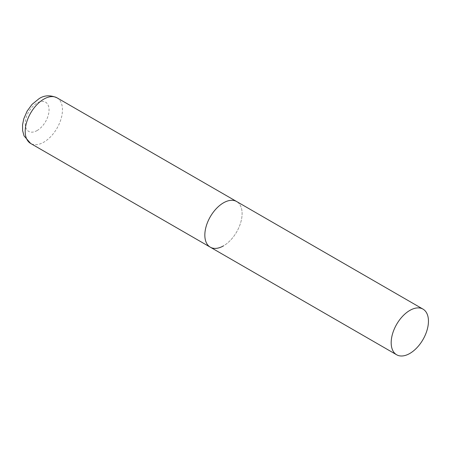 <?xml version="1.0" encoding="UTF-8"?>
<svg xmlns="http://www.w3.org/2000/svg" width="451" height="451" viewBox="0 0 451 451"><rect width="100%" height="100%" fill="white"/><g stroke="black" fill="none" stroke-linecap="round" stroke-linejoin="round"><path stroke-width="0.34" stroke-dasharray="2.25 1.69" d="M210.29 247.176A26.355 15.216 120 0 0 230.602 240.118A26.355 15.216 120 0 0 242.102 213.599A26.355 15.216 120 0 0 236.645 201.535A26.355 15.216 -60 0 1 240.682 222.653A26.355 15.216 -60 0 1 223.47 245.874M57.006 97.822A26.355 15.216 -60 0 1 61.043 118.934A26.355 15.216 -60 0 1 43.832 142.161A26.355 15.216 -60 0 1 30.651 143.463M37.123 130.542A16.867 9.736 -60 0 1 25.194 123.653A16.867 9.736 -60 0 1 37.123 102.997A16.867 9.736 -60 0 1 49.046 109.886A16.867 9.736 -60 0 1 37.123 130.542"/><path stroke-width="0.68" d="M223.47 245.874A26.355 15.216 -60 0 1 210.29 247.176A26.355 15.216 -60 0 1 206.254 226.064A26.355 15.216 -60 0 1 223.47 202.837A26.355 15.216 -60 0 1 236.645 201.535A26.355 15.216 120 0 0 216.339 208.593A26.355 15.216 120 0 0 204.833 235.112A26.355 15.216 120 0 0 210.29 247.176L30.651 143.463A26.355 15.216 -60 0 1 26.615 122.345A26.355 15.216 -60 0 1 43.832 99.124A26.355 15.216 -60 0 1 57.006 97.822C50.332 94.907 44.361 95.184 39.085 98.656L32.044 104.39L27.139 111.104L23.79 118.782L22.55 124.871L22.612 130.604L24.033 135.881L30.651 143.463M428.45 321.185A26.355 15.216 120 0 0 422.993 309.121A26.355 15.216 120 0 0 402.687 316.179A26.355 15.216 120 0 0 391.18 342.704A26.355 15.216 120 0 0 396.638 354.768A26.355 15.216 120 0 0 416.944 347.704A26.355 15.216 120 0 0 428.45 321.185M422.993 309.121L57.006 97.822M210.29 247.176L396.638 354.768"/></g></svg>
